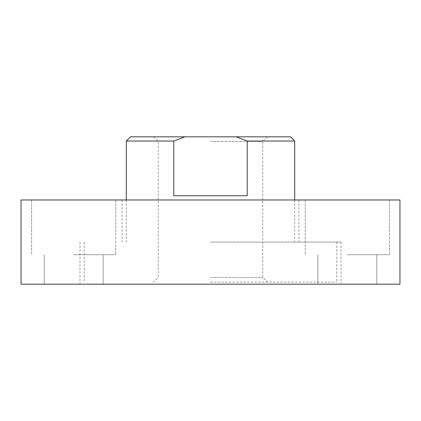 <?xml version="1.0" encoding="UTF-8"?>
<svg xmlns="http://www.w3.org/2000/svg" width="421" height="421" viewBox="0 0 421 421"><rect width="100%" height="100%" fill="white"/><g stroke="black" fill="none" stroke-linecap="round" stroke-linejoin="round"><path stroke-width="0.32" stroke-dasharray="2.1 1.58" d="M130.51 136.825L236.107 136.825L247.201 141.035L247.201 195.765L173.799 195.765L247.201 195.765L173.799 195.765L173.799 141.035L184.893 136.825M126.3 141.035L173.799 141.035M21.05 199.975L21.05 284.175L399.95 284.175L399.95 199.975L21.05 199.975M210.5 199.975L298.91 199.975L210.5 199.975M347.325 199.975L389.425 199.975L347.325 199.975M73.675 199.975L115.775 199.975L73.675 199.975M210.5 284.175L341.01 284.175L210.5 284.175M347.325 284.175L376.795 284.175L347.325 284.175M73.675 284.175L103.145 284.175L73.675 284.175M347.325 254.705L389.425 254.705L347.325 254.705M73.675 254.705L115.775 254.705L73.675 254.705M210.5 242.075L341.01 242.075L210.5 242.075M210.5 277.513L262.778 277.513L210.5 277.513M210.5 141.382L262.778 141.382L210.5 141.382M210.5 282.07L336.8 282.07L210.5 282.07M247.201 141.035L294.7 141.035M236.107 136.825L290.49 136.825M210.5 136.825L267.335 136.825L210.5 136.825M305.225 199.975L305.225 254.705L305.225 199.975M389.425 199.975L389.425 254.705L389.425 199.975M317.855 254.705L317.855 284.175L317.855 254.705M376.795 254.705L376.795 284.175L376.795 254.705M31.575 199.975L31.575 254.705L31.575 199.975M115.775 199.975L115.775 254.705L115.775 199.975M44.205 254.705L44.205 284.175L44.205 254.705M103.145 254.705L103.145 284.175L103.145 254.705M122.09 199.975L122.09 242.075M298.91 199.975L298.91 242.075M79.99 242.075L79.99 284.175M341.01 242.075L341.01 284.175M153.665 136.825L158.222 141.382L158.222 277.513L153.665 282.07M267.335 136.825L262.778 141.382L262.778 277.513L267.335 282.07M84.2 242.075L84.2 282.07M336.8 242.075L336.8 282.07M126.3 199.975L126.3 242.075M294.7 199.975L294.7 242.075"/><path stroke-width="0.63" d="M173.799 141.035L173.799 195.765L247.201 195.765L247.201 141.035L294.7 141.035L290.49 136.825L184.893 136.825L173.799 141.035L126.3 141.035L126.3 199.975M184.893 136.825L130.51 136.825L126.3 141.035M21.05 199.975L21.05 284.175L399.95 284.175L399.95 199.975L21.05 199.975M247.201 141.035L236.107 136.825M294.7 141.035L294.7 199.975"/></g></svg>
